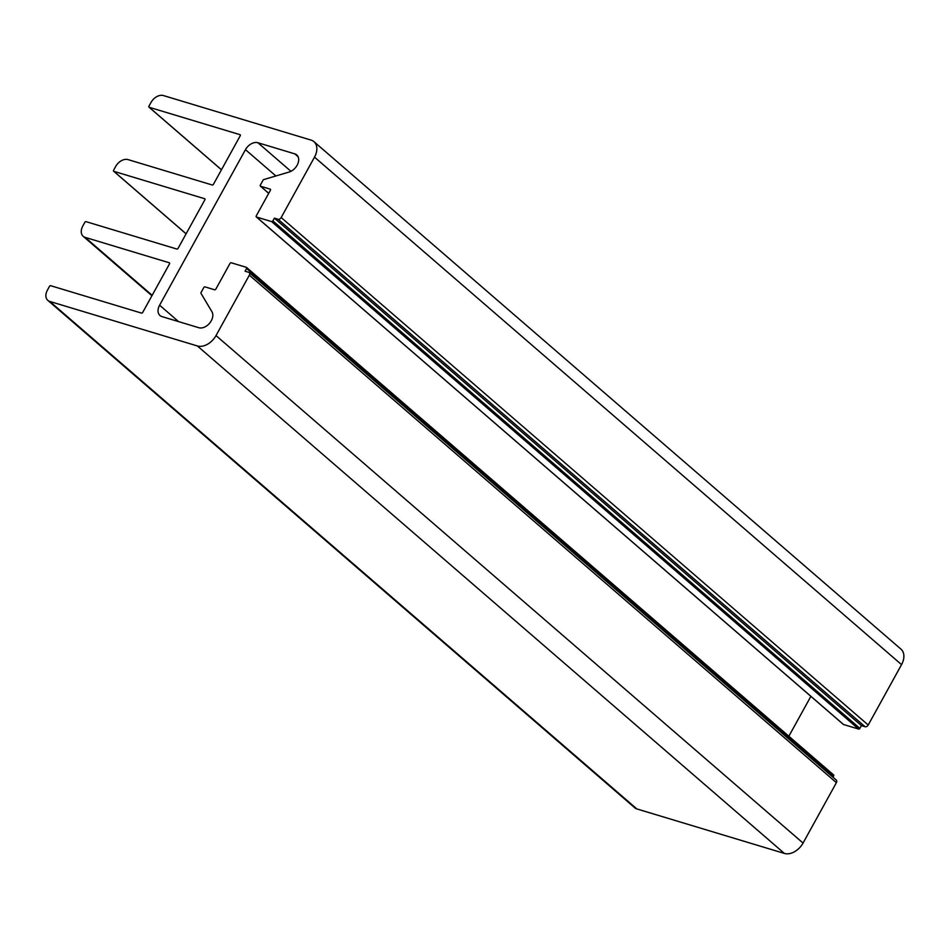 <?xml version="1.0" encoding="UTF-8"?>
<svg xmlns="http://www.w3.org/2000/svg" width="949" height="949" viewBox="0 0 949 949"><rect width="100%" height="100%" fill="white"/><g stroke="black" fill="none" stroke-linecap="round" stroke-linejoin="round"><path stroke-width="1.42" d="M47.83 300.382L634.869 807.86A10.7 7.367 -49.2 0 0 636.815 808.916L784.408 853.436A16.05 11.044 -49.2 0 0 803.056 843.056L836.389 782.664A2.669 1.839 -49.2 0 0 836.294 780.078L249.255 272.6A2.669 1.839 130.8 0 1 249.35 275.174L216.016 335.566A16.05 11.044 130.8 0 1 197.368 345.958L49.775 301.438A10.7 7.367 130.8 0 1 47.83 300.382A10.7 7.367 130.8 0 1 47.45 290.062L49.467 286.396A1.068 0.735 130.8 0 1 50.712 285.708L141.484 313.087A1.068 0.735 130.8 0 0 142.73 312.399L169.491 263.905A1.068 0.735 130.8 0 0 169.266 262.766L85.137 237.38L152.148 295.317M843.198 724.229A1.068 0.735 -49.2 0 0 843.531 724.514L858.655 729.069A1.068 0.735 -49.2 0 0 859.901 728.381L861.419 725.641L865.108 726.744A2.669 1.839 -49.2 0 0 868.216 725.012L901.55 664.632A16.05 11.044 -49.2 0 0 900.969 649.152L313.941 141.662A16.05 11.044 -49.2 0 0 311.023 140.084L163.43 95.564A10.7 7.367 -49.2 0 0 150.998 102.48L148.981 106.146A1.068 0.735 130.8 0 0 149.207 107.284L239.978 134.663A1.068 0.735 130.8 0 1 240.216 135.802L213.442 184.296A1.068 0.735 130.8 0 1 212.196 184.984L128.068 159.61A10.7 7.367 -49.2 0 0 115.636 166.538L113.619 170.191A1.068 0.735 130.8 0 0 113.856 171.33L204.616 198.709A1.068 0.735 130.8 0 1 204.854 199.848L178.08 248.341A1.068 0.735 130.8 0 1 176.834 249.041L86.074 221.663A1.068 0.735 130.8 0 0 84.829 222.351L82.812 226.004A10.7 7.367 -49.2 0 0 83.192 236.325A10.7 7.367 -49.2 0 0 85.137 237.38M788.844 736.246L810.873 696.341M832.949 777.195L833.637 775.962A1.068 0.735 -49.2 0 0 833.4 774.823L246.693 267.618M859.901 728.381L272.861 220.903L274.38 218.151L278.069 219.266A2.669 1.839 130.8 0 0 281.177 217.535L314.51 157.143A16.05 11.044 -49.2 0 0 313.941 141.662M275.898 175.968L245.471 149.657L159.598 305.21A10.7 7.367 130.8 0 0 159.99 315.531A10.7 7.367 130.8 0 0 161.935 316.586L198.827 327.713A10.7 7.367 130.8 0 0 209.705 323.087A10.7 7.367 130.8 0 0 211.947 311.758L201.01 293.36A1.068 0.735 130.8 0 1 201.081 292.458L203.774 287.583A1.068 0.735 130.8 0 1 205.008 286.883L214.604 289.777A1.068 0.735 130.8 0 0 215.85 289.089L229.99 263.466A1.068 0.735 130.8 0 1 231.236 262.778L246.36 267.345A1.068 0.735 130.8 0 1 246.598 268.484L245.079 271.224L248.768 272.339A2.669 1.839 130.8 0 1 249.255 272.6M245.471 149.657A10.7 7.367 130.8 0 1 257.903 142.741L294.795 153.868A10.7 7.367 130.8 0 1 296.74 154.924A10.7 7.367 130.8 0 1 297.654 164.201A10.7 7.367 130.8 0 1 289.065 172.054L263.846 179.539A1.068 0.735 130.8 0 0 263.039 180.227L260.346 185.102A1.068 0.735 130.8 0 0 260.572 186.241L270.168 189.136A1.068 0.735 130.8 0 1 270.406 190.275L256.254 215.886A1.068 0.735 130.8 0 0 256.491 217.024L271.616 221.592A1.068 0.735 130.8 0 0 272.861 220.903M274.38 218.151L861.419 725.641M784.408 853.436L197.368 345.958M49.775 301.438L636.815 808.916M803.056 843.056L216.016 335.566M836.389 782.664L249.35 275.174M314.51 157.143L901.55 664.632M281.177 217.535L868.216 725.012M858.655 729.069L271.616 221.592M256.491 217.024L843.531 724.514M260.572 186.241L268.733 193.288M298.069 156.692L294.795 153.868M257.903 142.741L290.94 171.306M159.598 305.21L178.566 321.604M113.856 171.33L186.111 233.798M149.207 107.284L221.473 169.752M278.069 219.266L865.108 726.744M246.598 268.484L833.637 775.962M151.923 295.744L83.192 236.325M843.329 724.407L256.301 216.918M268.709 193.335L260.382 186.134M833.602 774.93L246.562 267.452M186.087 233.845L113.655 171.223M221.449 169.788L149.017 107.178"/></g></svg>

